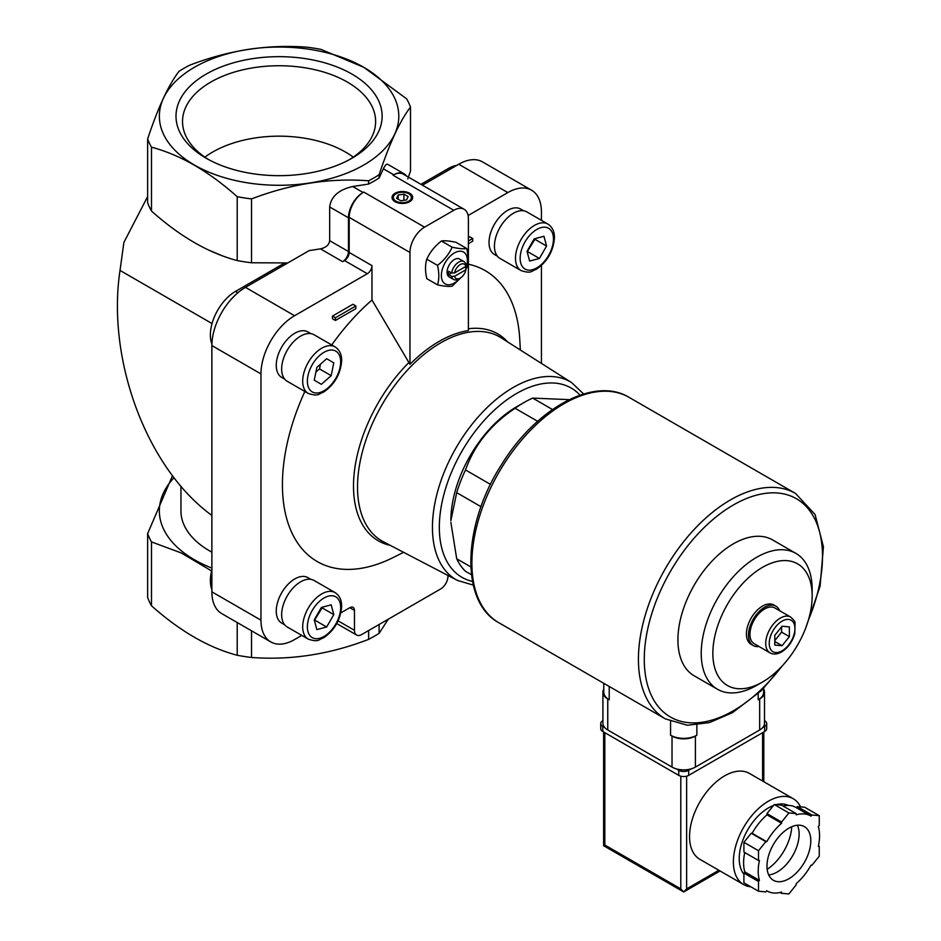 <?xml version="1.0" encoding="UTF-8"?>
<svg xmlns="http://www.w3.org/2000/svg" width="941" height="941" viewBox="0 0 941 941"><rect width="100%" height="100%" fill="white"/><g stroke="black" fill="none" stroke-linecap="round" stroke-linejoin="round"><path stroke-width="1.41" d="M310.895 579.35L307.919 577.633A26.242 15.15 120 0 0 294.804 578.927A26.242 15.15 120 0 0 277.666 602.052A26.242 15.15 120 0 0 281.688 623.071L284.664 624.789M523.678 210.796L520.702 209.078A26.242 15.15 120 0 0 507.587 210.372A26.242 15.15 120 0 0 490.449 233.497A26.242 15.15 120 0 0 494.472 254.517L497.448 256.234M310.895 333.643L307.919 331.926A26.242 15.15 120 0 0 294.804 333.232A26.242 15.15 120 0 0 277.666 356.345A26.242 15.15 120 0 0 281.688 377.376L284.664 379.094M468.395 264.198A167.969 96.97 -60 0 1 519.714 338.689L520.373 350.028M403.595 552.308L393.432 557.413A167.969 96.97 -60 0 1 293.757 536.558A167.969 96.97 -60 0 1 304.86 391.468M331.726 344.959A167.969 96.97 -60 0 1 371.977 300.014L371.977 265.621L349.193 252.459L349.193 217.371A20.655 11.927 120 0 1 363.802 192.07L363.073 192.493A20.655 11.927 120 0 0 348.464 217.794L348.464 251.529L329.668 240.684L329.668 206.949C331.067 196.504 338.748 189.694 352.71 186.518L368.637 184.048L368.637 180.801C329.797 177.825 290.757 183.86 251.529 198.916L251.529 262.774L287.817 262.927M301.79 635.398L294.557 639.574A47.52 27.43 120 0 1 270.796 641.927A47.52 27.43 120 0 1 260.963 620.178L260.963 373.906A47.52 27.43 120 0 1 294.557 315.717L367.308 273.713A6.611 3.811 120 0 0 371.977 265.621M340.877 612.838L349.781 607.698A6.611 3.811 120 0 1 353.087 607.368A6.611 3.811 120 0 1 354.451 610.391L354.451 630.294A10.327 5.964 120 0 0 356.592 635.022A10.327 5.964 120 0 0 361.756 634.516L440.635 588.972A10.327 5.964 120 0 0 447.94 576.315L447.94 575.445M541.428 363.414L541.428 265.456M541.428 220.323L541.428 211.972A47.52 27.43 120 0 0 531.594 190.223A47.52 27.43 120 0 0 507.834 192.576L468.1 215.524M332.479 316.082L352.934 304.272L355.851 305.966L335.408 317.776L332.479 316.082L332.479 318.787L335.408 320.469L355.851 308.66L355.851 305.966M468.395 237.614L469.794 236.803L472.711 238.496L468.395 240.99M471.453 574.728L465.513 571.305A103.298 59.636 -60 0 1 456.703 558.766L470.818 566.917M481.016 506.693L456.703 492.661A103.298 59.636 -60 0 1 465.513 469.959L490.496 484.392M537.64 421.297L515.092 408.276A103.298 59.636 -60 0 1 523.902 402.583A103.298 59.636 -60 0 1 532.712 398.114L552.485 409.523M456.703 492.661L450.868 520.655A92.959 53.672 -60 0 1 508.669 411.935A92.959 53.672 -60 0 1 516.597 406.794L523.902 402.583M569.246 399.643L532.712 398.114M450.868 522.337L456.703 558.766M515.092 408.276C490.908 424.367 474.382 444.928 465.513 469.959M409.958 364.332A118.331 68.317 -60 0 1 468.395 330.597L468.395 218.724A20.655 11.927 120 0 0 464.113 209.267A20.655 11.927 120 0 0 453.785 210.29L424.567 227.157A20.655 11.927 120 0 0 409.958 252.459L409.958 364.332L371.977 300.014M211.878 568.082A119.719 69.116 180 0 1 174.014 477.734M211.878 552.167A98.135 56.648 180 0 1 180.943 510.881L180.943 486.238M172.474 475.723L147.643 533.641L147.643 597.5A134.281 77.527 180 0 0 151.489 605.769L151.489 541.91A134.281 77.527 180 0 1 147.643 533.641M151.489 541.91L181.213 552.932L211.596 570.952M407.794 178.908L410.499 170.991L410.499 107.133C400.09 120.577 389.633 143.114 379.117 174.744L379.117 178.002A134.281 77.527 180 0 1 368.637 184.048M251.529 262.774A134.281 77.527 180 0 1 237.214 260.563C208.631 253.023 180.049 236.532 151.489 211.066A134.281 77.527 180 0 1 147.643 202.797L147.643 138.939C158.053 107.533 168.521 84.996 179.025 71.328A134.281 77.527 180 0 1 189.506 65.27C228.357 50.285 267.385 44.239 306.613 47.156A134.281 77.527 180 0 1 320.94 49.367L363.802 67.305L406.665 98.864A134.281 77.527 180 0 1 410.499 107.133M147.643 196.54L123.894 242.449L120.013 270.42C106.474 360.215 147.102 468.571 211.878 515.397M367.308 273.713L344.524 260.551L342.618 261.657A8.269 4.776 120 0 0 348.464 251.529M344.524 260.551A6.611 3.811 120 0 0 349.193 252.459M221.276 255.387L208.032 249.8M531.594 190.223L482.51 161.887A47.52 27.43 120 0 0 458.749 164.24L422.438 185.201M379.117 624.483L379.117 633.317A134.281 77.527 180 0 1 368.637 639.362C329.797 654.348 290.757 660.394 251.529 657.477A134.281 77.527 180 0 1 237.214 655.265C208.643 647.737 180.072 631.246 151.489 605.769M368.637 630.541L368.637 639.362M251.529 630.799L251.529 657.477M388.245 619.225L379.117 633.317M379.117 174.744A134.281 77.527 180 0 1 368.637 180.801M294.557 315.717L245.472 287.37L309.166 250.6L320.458 248.859C326.045 247.589 329.115 244.86 329.668 240.684M379.117 178.002L383.387 168.804C385.081 165.228 386.539 163.746 387.751 164.334L404.077 173.756A20.655 11.927 120 0 0 393.75 174.779L393.02 175.202A20.655 11.927 120 0 1 403.348 174.179L464.113 209.267M363.732 67.293A119.719 69.116 180 0 1 310.06 182.93A119.719 69.116 180 0 1 163.44 98.276A119.719 69.116 180 0 1 363.732 67.293M251.529 198.916A134.281 77.527 180 0 1 237.214 196.693C208.643 171.227 180.072 154.736 151.489 147.208A134.281 77.527 180 0 1 147.643 138.939M237.214 196.693L237.214 260.563M151.489 147.208L151.489 211.066M237.214 622.53L237.214 655.265M351.946 158.241A103.063 59.495 180 0 1 206.197 158.241A103.063 59.495 180 0 1 206.197 74.092A103.063 59.495 180 0 1 351.946 74.092A103.063 59.495 180 0 1 351.946 158.241L351.946 158.241M406.43 175.967A20.655 11.927 120 0 0 404.077 173.756M409.664 193.258A10.327 5.964 180 0 1 409.664 201.692A10.327 5.964 180 0 1 395.055 201.692A10.327 5.964 180 0 1 395.067 193.258A10.327 5.964 180 0 1 409.664 193.258M245.472 287.37A47.52 27.43 120 0 0 211.878 345.57L211.878 591.842A47.52 27.43 120 0 0 221.723 613.591L270.796 641.927M211.878 569.846A35.535 20.514 120 0 0 211.878 589.642M284.476 263.115L235.497 291.392A35.535 20.514 120 0 0 211.901 344.006M456.856 165.334A35.535 20.514 120 0 0 448.281 168.545L420.933 184.33M782.077 626.236L789.381 626.894L789.381 636.634L782.077 645.714L774.784 645.067L774.784 635.328L782.077 626.236M769.997 652.854L754.223 643.75A20.655 11.927 -60 0 1 754.223 619.896A20.655 11.927 -60 0 1 774.878 607.968L790.663 617.073A20.655 11.927 -60 0 0 769.997 629A20.655 11.927 -60 0 0 769.997 652.854C773.255 654.701 777.113 654.395 781.571 651.96C787.982 647.89 792.393 641.809 794.804 633.693L795.016 622.871C795.274 621.907 793.828 619.978 790.663 617.073M758.952 646.479A22.725 13.115 -60 0 1 753.188 645.538A22.725 13.115 -60 0 1 753.188 619.296A22.725 13.115 -60 0 1 775.913 606.18A22.725 13.115 -60 0 1 779.618 610.697M753.188 645.538L751.141 644.362A22.725 13.115 -60 0 1 751.141 618.119A22.725 13.115 -60 0 1 773.867 604.992L775.913 606.18M756.693 685.366L762.504 682.013A70.222 40.545 -60 0 1 712.855 653.348A70.222 40.545 -60 0 1 762.504 567.341A70.222 40.545 -60 0 1 812.165 596.006A70.222 40.545 -60 0 1 762.504 682.013L756.693 685.366A78.444 45.286 -60 0 1 717.477 689.259A78.444 45.286 -60 0 1 717.477 598.676A78.444 45.286 -60 0 1 795.91 553.39A78.444 45.286 -60 0 1 812.165 589.301L812.165 596.006M717.477 689.259L694.164 675.791A78.444 45.286 -60 0 1 694.164 585.22A78.444 45.286 -60 0 1 772.596 539.934L795.91 553.39M774.784 640.598L781.583 632.129L781.583 626.859M781.583 632.129L789.381 636.634M774.784 641.503L782.077 645.714M408.982 193.905A9.692 5.587 180 0 1 409.217 194.034L409.217 194.034A9.692 5.587 180 0 1 409.429 201.821M395.291 201.821A9.692 5.587 180 0 1 395.514 194.034A9.692 5.587 180 0 1 395.749 193.905M408.759 193.775L408.759 193.775A9.045 5.223 180 0 1 408.759 201.162A9.045 5.223 180 0 1 395.973 201.162A9.045 5.223 180 0 1 395.973 193.775A9.045 5.223 180 0 1 408.759 193.775M403.912 194.14L398.149 195.034L396.608 198.363L400.819 200.798L406.583 199.904L408.123 196.575L403.912 194.14L403.912 200.315M398.149 199.257L398.149 195.034M452.139 247.212C448.998 254.235 444.128 260.292 437.53 265.386C439.235 272.866 439.235 279.359 437.53 284.864L426.802 278.665C425.097 271.184 425.097 264.692 426.802 259.187C429.943 252.164 434.813 246.107 441.411 241.014C444.552 240.461 449.422 240.896 456.02 242.319L466.748 248.518C463.607 249.071 458.738 248.636 452.139 247.212L441.411 241.014M466.748 267.997C468.453 262.492 468.453 255.999 466.748 248.518M437.53 284.864C444.093 286.287 448.963 286.723 452.139 286.17L460.819 277.748M437.53 265.386L426.802 259.187M465.901 269.749A8.304 4.799 -60 0 1 460.208 278.124A8.304 4.799 -60 0 1 454.527 276.325L465.901 269.749L465.936 268.079L464.442 267.22M454.527 272.949L465.901 266.385A8.304 4.799 -60 0 0 460.208 264.574A8.304 4.799 -60 0 0 454.527 272.949L451.621 272.972A10.327 5.964 -60 0 1 456.679 263.656A10.327 5.964 -60 0 1 463.948 261.574A10.327 5.964 -60 0 1 465.936 264.703L465.901 266.385M460.208 278.124L458.785 278.959A10.327 5.964 -60 0 1 453.609 279.465A10.327 5.964 -60 0 1 451.621 276.336L454.527 276.325M448.669 274.643L451.598 272.949L448.669 271.267A10.327 5.964 120 0 0 448.669 274.643L451.621 276.336M453.609 279.465L449.21 276.925A10.327 5.964 -60 0 1 449.21 264.997A10.327 5.964 -60 0 1 459.537 259.034L463.948 261.574M460.008 278.242A18.385 10.61 -60 0 1 454.374 282.994A18.385 10.61 -60 0 1 441.529 273.019A18.385 10.61 -60 0 1 458.408 251.376A18.385 10.61 -60 0 1 465.936 268.161M335.408 317.776L335.408 320.469M468.395 243.684L472.711 241.19L472.711 238.496M335.114 346.911L314.071 334.761A26.854 15.503 120 0 0 300.649 336.09A26.854 15.503 120 0 0 283.1 359.756A26.854 15.503 120 0 0 287.217 381.281L308.26 393.432C319.07 396.926 318.481 393.679 323.551 392.138C334.431 384.634 340.466 374.259 341.642 361.026C341.83 354.663 339.654 349.958 335.114 346.911A26.854 15.503 120 0 0 321.681 348.241A26.854 15.503 120 0 0 304.143 371.907A26.854 15.503 120 0 0 308.26 393.432M316.858 367.39L314.247 380.188L321.399 384.316L331.173 375.647L333.796 362.85L326.645 358.721L316.858 367.39M547.897 224.064L526.854 211.913A26.854 15.503 120 0 0 513.433 213.242A26.854 15.503 120 0 0 495.883 236.909A26.854 15.503 120 0 0 500 258.434L521.043 270.573C531.853 274.078 531.265 270.832 536.335 269.291C547.215 261.774 553.249 251.412 554.425 238.179C554.614 231.815 552.438 227.11 547.897 224.064A26.854 15.503 120 0 0 534.464 225.393A26.854 15.503 120 0 0 516.927 249.059A26.854 15.503 120 0 0 521.043 270.573M543.957 236.273L534.182 238.896L527.031 251.282L529.654 261.069L539.428 258.446L546.58 246.048L543.957 236.273M335.114 592.618L314.071 580.468A26.854 15.503 120 0 0 300.649 581.797A26.854 15.503 120 0 0 283.1 605.463A26.854 15.503 120 0 0 287.217 626.988L308.26 639.127C319.07 642.632 318.481 639.386 323.551 637.845C334.431 630.329 340.466 619.966 341.642 606.733C341.83 600.37 339.654 595.665 335.114 592.618A26.854 15.503 120 0 0 321.681 593.947A26.854 15.503 120 0 0 304.143 617.614A26.854 15.503 120 0 0 308.26 639.127M331.173 604.828L321.399 607.451L314.247 619.837L316.858 629.611L326.645 627L333.796 614.602L331.173 604.828M527.183 251.847L534.9 239.296L546.58 246.048M527.736 251.694L539.428 258.446M326.645 358.721L333.796 362.85M315.905 372.083L319.493 368.907L320.446 364.202M319.493 368.907L331.173 375.647M314.4 620.401L322.104 607.851L333.796 614.602M314.953 620.248L326.645 627M208.573 159.57A96.547 55.742 180 0 1 182.554 122.718A96.547 55.742 180 0 1 279.077 65.741A96.547 55.742 180 0 1 375.6 122.718A96.547 55.742 180 0 1 349.57 159.57M204.879 157.147A93.912 54.225 180 0 1 353.275 157.147M603.769 683.319L603.769 692.2A18.597 10.739 0 0 0 609.215 699.786L609.215 686.46M603.769 689.165A16.526 9.539 0 0 0 602.91 692.2A16.526 9.539 0 0 0 607.757 698.951L609.215 699.786M602.91 692.2L602.91 723.241A16.526 9.539 0 0 0 607.757 729.981L672.027 767.091A16.526 9.539 0 0 0 695.399 767.091L759.669 729.981A16.526 9.539 0 0 0 764.515 723.241L764.515 692.2A16.526 9.539 0 0 0 763.657 689.165M696.858 735.215A18.597 10.739 0 0 1 670.568 735.215L672.027 736.062A16.526 9.539 0 0 0 695.399 736.062L696.858 735.215L696.858 725.029M763.657 688.389L763.657 692.2A18.597 10.739 0 0 1 758.211 699.786L759.669 698.951A16.526 9.539 0 0 0 764.515 692.2M744.743 852.522A43.38 25.042 120 0 0 744.825 871.931L743.908 873.06L743.908 882.799L758.517 891.233L765.821 891.892L766.739 890.751A43.38 25.042 120 0 0 767.197 891.021A43.38 25.042 120 0 0 781.583 892.08L781.583 893.303L788.887 893.95L796.192 884.869L796.192 883.646A43.38 25.042 120 0 0 811.036 865.179L811.954 865.25L819.258 856.169L819.258 846.43L818.341 846.347A43.38 25.042 120 0 0 818.341 826.551L819.258 825.41L819.258 815.671L811.954 815.024L811.036 816.165A43.38 25.042 120 0 0 810.577 815.882A43.38 25.042 120 0 0 796.192 814.835L796.192 813.612L788.887 812.965L781.583 822.046L781.583 823.269A43.38 25.042 120 0 0 766.739 841.736L765.821 841.654L758.517 850.746L758.517 860.486L759.434 860.568A43.38 25.042 120 0 0 759.434 880.364L758.517 881.494L758.517 891.233M796.192 813.612L781.583 805.178L774.278 804.531L766.974 813.612L766.974 814.835A43.38 25.042 120 0 0 752.13 833.303L751.212 833.22L743.908 842.313L743.908 852.052L758.517 860.486M819.258 815.671L804.649 807.237L797.345 806.59L796.439 807.719A43.38 25.042 120 0 0 795.968 807.449A43.38 25.042 120 0 0 783.041 806.014M762.739 727.546L764.645 726.44A7.022 4.058 0 0 0 766.703 723.57A7.022 4.058 0 0 0 764.645 720.712L764.515 720.63M602.91 720.63L602.781 720.712A7.022 4.058 0 0 0 600.723 723.57L600.723 728.64A7.022 4.058 0 0 0 602.781 731.498L678.743 775.36A7.022 4.058 0 0 0 688.683 775.36L764.645 731.498A7.022 4.058 0 0 0 766.703 728.64L766.703 723.57M600.723 723.57A7.022 4.058 0 0 0 602.781 726.44L604.687 727.546M676.261 768.868L678.743 770.303A7.022 4.058 0 0 0 688.683 770.303L691.165 768.868M793.228 798.709L749.401 773.408A49.579 28.63 120 0 0 724.617 775.866A49.579 28.63 120 0 0 692.223 819.552A49.579 28.63 120 0 0 699.822 859.286L743.649 884.587A49.579 28.63 -60 0 1 743.649 827.339A49.579 28.63 -60 0 1 793.228 798.709A49.579 28.63 -60 0 1 800.556 806.872M680.79 776.184L680.79 888.88L683.719 891.962L686.636 888.88L686.636 776.184M720.065 870.978L683.719 891.962L603.616 845.724L604.828 845.018L604.828 732.686M743.908 874.142A41.322 23.854 -60 0 1 744.084 837.078A41.322 23.854 -60 0 1 773.502 805.496M776.043 804.684A41.322 23.854 -60 0 1 788.264 805.425M750.883 886.822A49.579 28.63 -60 0 1 743.649 884.587M818.435 845.947L819.258 846.43M780.136 892.456L781.583 893.303M743.908 873.06L758.517 881.494M744.825 871.931L759.434 880.364M743.908 842.313L758.517 850.746M751.212 833.22L765.821 841.654M752.13 833.303L766.739 841.736M766.974 814.835L781.583 823.269M766.974 813.612L781.583 822.046M774.278 804.531L788.887 812.965M797.345 806.59L811.954 815.024M791.757 826.716A37.181 21.467 -60 0 1 767.162 869.308M797.392 825.222A30.982 17.891 -60 0 1 777.207 872.013A30.982 17.891 -60 0 1 768.691 874.942M788.887 878.753A30.982 17.891 -60 0 1 773.396 880.294A30.982 17.891 -60 0 1 773.396 844.512A30.982 17.891 -60 0 1 804.379 826.621A30.982 17.891 -60 0 1 809.131 851.452A30.982 17.891 -60 0 1 788.887 878.753M409.958 252.459L349.193 217.371M212.043 323.551L120.013 270.42M507.834 192.576L458.749 164.24M393.75 174.779L383.387 168.804M453.785 210.29L393.02 175.202M363.073 192.493L352.71 186.518M424.567 227.157L363.802 192.07M348.464 217.794L329.668 206.949M342.618 261.657L320.458 248.859M260.963 373.906L211.878 345.57M260.963 620.178L211.878 591.842M354.451 630.294L338.113 620.872M354.451 610.391L349.781 607.698M235.497 291.392L237.873 292.769M448.281 168.545L449.786 169.415M468.395 328.762A119.46 68.975 -60 0 1 507.646 341.936M390.221 545.333A119.46 68.975 -60 0 1 354.157 473.652A119.46 68.975 -60 0 1 408.759 362.661M457.538 580.456L383.387 541.769A117.801 68.011 -60 0 1 381.917 404.948A117.801 68.011 -60 0 1 501.153 337.807L571.716 382.669A114.226 65.941 -60 0 0 456.103 447.775A114.226 65.941 -60 0 0 457.538 580.456L473.288 585.114M782.077 650.819A18.185 10.492 -60 0 1 770.95 634.987A18.185 10.492 -60 0 1 793.216 622.13A18.185 10.492 -60 0 1 782.077 650.819M472.488 581.42A109.262 63.082 -60 0 1 461.96 451.162A109.262 63.082 -60 0 1 580.032 395.149M324.022 352.287A23.549 13.597 120 0 0 309.601 389.456A23.549 13.597 120 0 0 338.442 372.801A23.549 13.597 120 0 0 324.022 352.287M536.805 229.439A23.549 13.597 120 0 0 522.384 266.609A23.549 13.597 120 0 0 551.226 249.953A23.549 13.597 120 0 0 536.805 229.439M324.022 597.994A23.549 13.597 120 0 0 309.601 635.163A23.549 13.597 120 0 0 338.442 618.508A23.549 13.597 120 0 0 324.022 597.994M498.859 622.742A130.152 75.139 -60 0 1 498.848 472.453A130.152 75.139 -60 0 1 629 397.314C594.347 376.059 536.088 408.288 501.741 464.301C462.643 524.466 459.62 601.805 498.859 622.742L665.381 718.889A130.152 75.139 -60 0 1 665.381 568.599A130.152 75.139 -60 0 1 795.533 493.46L629 397.314M781.477 666.71A126.023 72.751 -60 0 1 733.38 710.749A126.023 72.751 -60 0 1 645.879 638.951A126.023 72.751 -60 0 1 766.433 493.225A126.023 72.751 -60 0 1 808.401 620.084M607.757 729.981L607.757 698.951M672.027 767.091L672.027 736.062M670.568 735.215L670.568 721.465M758.211 699.786L758.211 693.576M695.399 767.091L695.399 736.062M759.669 729.981L759.669 698.951M680.79 888.88L604.828 845.018M764.645 731.498L764.645 726.44M602.781 731.498L602.781 726.44M678.743 775.36L678.743 770.303M688.683 775.36L688.683 770.303M762.598 781.03L762.598 732.686M686.636 888.88L718.853 870.272M356.592 635.022L336.749 623.565M583.632 393.985L571.716 382.669M665.381 718.889L687.365 725.252L709.408 722.606L732.521 712.643L761.351 690.647L787.111 660.264M805.637 628.2L820.082 586.278L823.434 546.815L815.071 514.504L795.533 493.46M603.616 845.724L603.616 731.98M763.81 781.724L763.81 731.98M795.968 807.449L810.577 815.882"/></g></svg>
